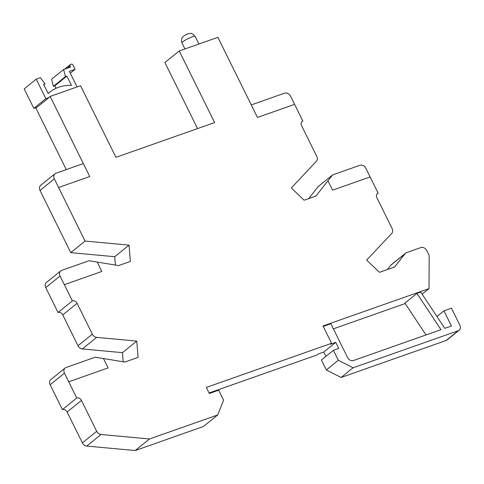 <?xml version="1.0" encoding="UTF-8"?>
<svg xmlns="http://www.w3.org/2000/svg" width="484" height="484" viewBox="0 0 484 484"><rect width="100%" height="100%" fill="white"/><g stroke="black" fill="none" stroke-linecap="round" stroke-linejoin="round"><path stroke-width="0.73" d="M63.604 69.502L65.437 76.605L53.409 86.327L51.576 79.225L63.604 69.502L70.591 67.04L70.047 65.939L67.209 68.232M197.551 128.587L164.905 62.527L179.231 50.953L217.873 37.335L257.464 117.443L294.593 104.362L302.833 121.036L301.52 122.095M308.725 198.591L318.26 186.503L332.575 174.936L327.971 180.774L332.605 190.145L370.127 176.926L378.155 193.164L376.836 194.229M387.406 269.54L390.818 265.208A4.901 3.896 51.1 0 1 391.308 264.712L405.628 253.138A4.901 3.896 -128.9 0 1 406.572 252.618L420.899 247.566A4.901 3.896 -128.9 0 1 426.791 250.573L428.606 254.239A4.901 3.896 -128.9 0 1 429.175 256.587L429.012 288.615L323.01 325.968L331.57 343.295L330.415 344.227L335.727 342.357L323.717 352.062L318.405 353.937L317.25 354.869L209.058 392.99M405.193 303.541L333.385 328.842M331.57 343.295L206.311 387.43L209.312 393.492L218.689 390.189L223.614 400.147L217.709 414.945L203.389 426.519L135.163 450.562L86.721 446.066A4.901 3.896 51.1 0 1 82.389 442.878L67.137 412.017A3.92 3.116 51.1 0 0 62.424 409.609L50.13 384.732A4.901 3.896 -128.9 0 1 50.802 379.601L65.122 368.028A4.901 3.896 51.1 0 0 64.451 373.158L50.13 384.732M123.184 361.784L122.452 352.667L82.334 348.946A4.901 3.896 51.1 0 1 78.003 345.757L62.751 314.89A3.92 3.116 51.1 0 0 58.038 312.483L45.744 287.611A4.901 3.896 -128.9 0 1 46.416 282.481L60.736 270.907A4.901 3.896 51.1 0 0 60.064 276.037L45.744 287.611M115.41 265.075L114.738 256.714L70.749 252.636L40.021 190.448A4.901 3.896 -128.9 0 1 40.692 185.318L55.007 173.744A4.901 3.896 51.1 0 0 54.335 178.88L40.021 190.448M66.272 169.588L35.834 108.005L36.621 107.369M48.152 93.503L49.761 92.202A46.682 37.123 -128.9 0 0 48.182 93.569L43.602 84.301L45.03 83.793L40.341 77.7L36.209 79.152L45.847 98.645L49.072 97.508L50.154 96.431L80.55 85.722L115.942 157.336L214.624 122.567L179.231 50.953M55.007 173.744A4.901 3.896 51.1 0 1 55.944 173.224L83.339 163.574L89.746 176.539L50.154 96.431M49.072 97.508L37.062 107.218L33.832 108.355L24.2 88.862L36.209 79.152M70.749 252.636L85.069 241.056L54.335 178.88M114.738 256.714L129.065 245.134L85.069 241.056M60.736 270.907A4.901 3.896 51.1 0 1 61.674 270.381L89.062 260.731L118.568 265.595L130.371 261.433L129.065 245.134M97.217 262.074L101.852 271.451L97.217 262.074M58.038 312.483L72.358 300.909L60.064 276.037M122.452 352.667L136.772 341.087L96.661 337.372A4.901 3.896 -128.9 0 1 92.329 334.178L77.071 303.317A3.92 3.116 51.1 0 0 72.358 300.909M62.424 409.609L76.744 398.029L68.722 381.791L108.113 367.913L103.485 358.535L124.83 362.056L138.079 357.386L136.772 341.087M65.122 368.028A4.901 3.896 51.1 0 1 66.06 367.507L95.33 357.192L103.485 358.535M68.716 381.791L64.451 373.158M135.163 450.562L149.483 438.982L101.047 434.493A4.901 3.896 -128.9 0 1 96.715 431.304L81.457 400.437A3.92 3.116 51.1 0 0 76.744 398.029M217.709 414.945L149.483 438.982M323.227 326.416L330.856 323.729L347.554 357.513A4.901 3.896 51.1 0 0 353.447 360.526L440.991 329.677L416.924 293.401L420.723 292.064L444.79 328.34L451.439 325.998L443.949 310.837L451.451 308.193L459.8 325.085A4.901 3.896 -128.9 0 1 459.128 330.221A4.901 3.896 -128.9 0 1 458.191 330.741L353.066 367.779L338.334 360.253L333.409 350.289L338.727 348.419L335.727 342.357M422.127 294.181L429.012 288.615M426.035 334.946L404.908 303.111L416.924 293.401M378.155 193.164A3.92 3.116 51.1 0 0 377.405 193.582A3.92 3.116 51.1 0 0 376.867 197.69L392.119 228.551A4.901 3.896 -128.9 0 1 391.756 233.397L366.672 260.083L379.474 272.335L394.599 267.005L405.144 253.634A4.901 3.896 -128.9 0 1 405.628 253.138M332.575 174.936L359.963 165.28A4.901 3.896 51.1 0 1 365.856 168.293L370.127 176.926M302.833 121.036A3.92 3.116 51.1 0 0 302.083 121.454A3.92 3.116 51.1 0 0 301.544 125.556L316.79 156.405A4.901 3.896 -128.9 0 1 316.427 161.245L291.32 187.967L304.115 200.219L315.919 196.056L327.977 180.768M251.275 104.913L284.646 93.152A4.901 3.896 51.1 0 1 290.539 96.165L294.593 104.362M58.606 187.508L89.746 176.539M64.33 284.671L101.852 271.451M77.071 86.945L69.363 71.348L75.081 69.333L72.903 64.935A1.246 0.992 51.1 0 0 71.408 64.166L70.452 64.505A1.246 0.992 51.1 0 0 70.047 65.939M65.437 76.605L66.865 76.103L71.444 85.372A46.682 37.123 -128.9 0 0 49.761 92.202M53.409 86.327L54.855 85.813L56.077 88.288M45.847 98.645L33.832 108.355M108.113 367.913L103.479 358.541M323.717 352.062L325.859 356.399M459.128 330.221L447.113 339.925A4.901 3.896 51.1 0 1 446.175 340.452L341.057 377.49L326.325 369.964L321.4 359.999L333.409 350.289M54.855 85.813L66.865 76.103M326.325 369.964L338.334 360.253M341.057 377.49L353.066 367.779M436.937 316.506L443.949 310.837M43.832 84.767L45.03 83.793M70.283 73.211L75.081 69.333M78.003 345.757L92.329 334.178M77.071 303.317L62.751 314.89M96.661 337.372L82.334 348.946M82.389 442.878L96.715 431.304M81.457 400.437L67.137 412.017M101.047 434.493L86.721 446.066M405.144 253.634L390.818 265.208M182.014 42.997C180.998 40.686 181.53 37.383 183.714 36.082C186.304 34.316 188.512 33.432 190.339 33.438C191.585 33.13 193.207 34.146 195.191 36.488A7.351 1.21 153.7 0 0 190.139 37.698A7.351 1.21 153.7 0 0 182.976 41.727A7.351 1.21 153.7 0 0 182.014 42.997L184.948 48.938M446.175 340.452L458.191 330.741M195.191 36.488L198.912 44.02M70.216 64.638L64.656 69.127"/></g></svg>
